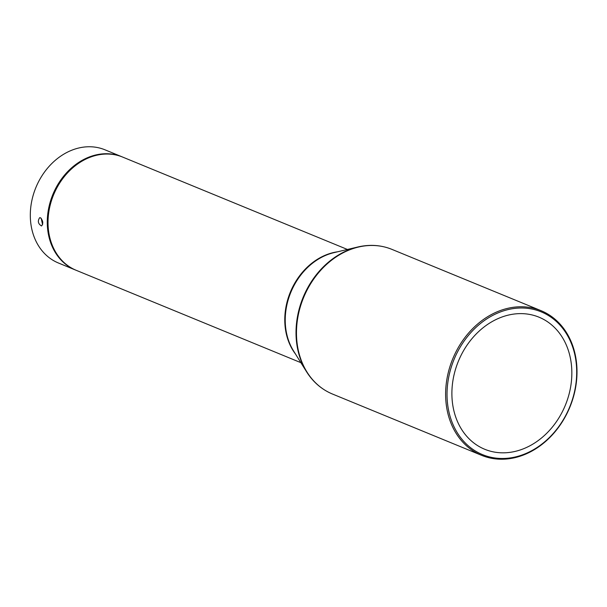 <?xml version="1.0" encoding="UTF-8"?>
<svg xmlns="http://www.w3.org/2000/svg" width="607" height="607" viewBox="0 0 607 607"><rect width="100%" height="100%" fill="white"/><g stroke="black" fill="none" stroke-linecap="round" stroke-linejoin="round"><path stroke-width="0.91" d="M347.416 249.462L122.69 157.092A61.201 49.569 112.3 0 0 53.575 194.847A61.201 49.569 112.3 0 0 76.156 270.29L300.882 362.667M122.318 156.94A61.201 49.569 112.3 0 0 121.954 156.788A61.201 49.569 112.3 0 0 96.536 154.8A61.201 49.569 112.3 0 0 48.439 209.468A61.201 49.569 112.3 0 0 75.42 269.994A61.201 49.569 112.3 0 0 75.784 270.138M514.061 457.86A78.197 63.34 -67.7 0 1 481.586 455.326A78.197 63.34 -67.7 0 1 447.109 377.994A78.197 63.34 -67.7 0 1 508.567 308.144A78.197 63.34 -67.7 0 1 541.042 310.678A78.197 63.34 -67.7 0 1 575.512 388.01A78.197 63.34 -67.7 0 1 514.061 457.86M121.954 156.788L104.988 149.815A61.201 49.569 112.3 0 0 30.35 217.678A61.201 49.569 112.3 0 0 58.454 263.013L75.42 269.994M112.856 153.047L114.814 153.905M40.464 217.754C43.112 220.781 43.454 223.528 41.511 225.971C38.059 223.831 37.452 221.062 39.69 217.67L40.464 217.754M509.159 309.342A77.18 62.513 -67.7 0 1 569.328 407.866A77.18 62.513 -67.7 0 1 457.117 432.472A77.18 62.513 -67.7 0 1 509.159 309.342M41.177 218.254L42.589 224.696M514.372 451.578A71.398 57.832 112.3 0 0 570.481 387.797A71.398 57.832 112.3 0 0 539.008 317.188A71.398 57.832 112.3 0 0 458.376 361.241A71.398 57.832 112.3 0 0 484.72 449.263A71.398 57.832 112.3 0 0 514.372 451.578M295.533 354.101A61.201 49.569 -67.7 0 1 290.336 292.164A61.201 49.569 -67.7 0 1 337.591 251.791M333.804 252.687A61.406 49.736 112.3 0 0 293.507 350.861L306.527 371.712A77.992 63.174 -67.7 0 1 357.789 247.003A77.992 63.174 -67.7 0 1 358.805 246.776A77.992 63.174 -67.7 0 1 376.401 245.653M318.804 385.764A77.992 63.174 -67.7 0 1 306.527 371.712C313.083 382.099 321.718 389.535 332.439 394.019L481.586 455.326M332.477 394.034A78.197 63.34 -67.7 0 1 297.961 316.71A78.197 63.34 -67.7 0 1 359.427 246.837A78.197 63.34 -67.7 0 1 391.894 249.363L541.042 310.678M333.865 252.671L358.813 246.768C370.422 244.28 381.454 245.145 391.902 249.371"/></g></svg>
